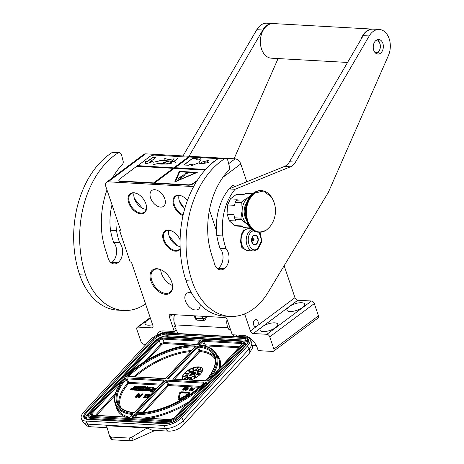 <?xml version="1.0" encoding="UTF-8"?>
<svg xmlns="http://www.w3.org/2000/svg" width="464" height="464" viewBox="0 0 464 464"><rect width="100%" height="100%" fill="white"/><g stroke="black" fill="none" stroke-linecap="round" stroke-linejoin="round"><path stroke-width="0.7" d="M184.701 208.893L179.411 201.161L178.971 199.537M184.689 208.928A11.374 7.099 53.2 0 1 179.44 201.301A11.374 7.099 53.2 0 1 178.994 199.659A11.374 7.099 53.2 0 1 179.011 195.472M142.32 208.174L134.45 198.644L134.003 197.026M146.253 209.299A11.374 7.099 53.2 0 1 146.067 209.287A11.374 7.099 53.2 0 1 142.233 208.127A11.374 7.099 53.2 0 1 134.479 198.789A11.374 7.099 53.2 0 1 134.032 197.148A11.374 7.099 53.2 0 1 134.044 192.954M177.033 245.566L169.163 236.037L168.716 234.419M180.113 246.61A11.374 7.099 53.2 0 1 176.946 245.514A11.374 7.099 53.2 0 1 169.192 236.182A11.374 7.099 53.2 0 1 168.745 234.54A11.374 7.099 53.2 0 1 168.757 230.347M176.274 330.066L174.325 331.522L169.348 316.825A2.772 1.728 53.2 0 1 169.685 314.714A2.772 1.728 53.2 0 1 170.52 314.488L224.472 317.498A2.772 1.728 53.2 0 1 227.302 320.061L232.278 334.759L243.269 335.373A13.874 8.654 -126.8 0 1 257.404 348.186L258.233 350.633L272.722 351.439A2.772 1.728 -126.8 0 0 273.551 351.213A2.772 1.728 -126.8 0 0 273.893 349.102L269.746 336.852A2.772 1.728 -126.8 0 0 266.916 334.295L311.477 301.003L297.789 300.237A2.772 1.728 -126.8 0 1 294.959 297.679L284.142 265.715M311.477 301.003A2.772 1.728 53.2 0 1 314.302 303.566L318.449 315.816A2.772 1.728 53.2 0 1 318.113 317.927L273.551 351.213M254.736 319.98A3.538 2.448 -86.8 0 1 255.989 319.568A3.538 2.448 -86.8 0 1 258.152 321.981A3.538 2.448 -86.8 0 1 257.265 325.838L256.395 326.494A3.538 2.448 -86.8 0 1 255.594 326.633A3.538 2.448 -86.8 0 1 253.379 323.889A3.538 2.448 -86.8 0 1 254.736 319.98M266.916 334.295L253.228 333.529A2.772 1.728 53.2 0 1 250.403 330.965L244.621 313.89M289.814 306.194L288.388 307.261A9.367 3.393 -18.7 0 0 286.926 310.103A9.367 3.393 -18.7 0 0 289.93 311.483A9.367 3.393 -18.7 0 0 299.988 309.024A9.367 3.393 -18.7 0 0 304.668 304.1A9.367 3.393 -18.7 0 0 301.658 302.719A9.367 3.393 -18.7 0 0 289.814 306.194L297.789 300.237M262.885 326.314L261.464 327.375A9.367 3.393 -18.7 0 0 260.002 330.223A9.367 3.393 -18.7 0 0 263.007 331.598A9.367 3.393 -18.7 0 0 273.064 329.138A9.367 3.393 -18.7 0 0 277.739 324.214A9.367 3.393 -18.7 0 0 274.734 322.84A9.367 3.393 -18.7 0 0 262.885 326.314L288.388 307.261M252.381 345.425L256.337 345.645M240.509 336.568L240.039 335.194M193.639 186.586L108.164 181.813A5.551 3.463 -126.8 0 0 106.5 182.265A5.551 3.463 -126.8 0 0 105.821 186.487L120.623 230.219L119.428 230.15L130.204 261.998L131.405 262.067L152.882 325.519A2.772 1.728 53.2 0 1 152.546 327.63A2.772 1.728 53.2 0 1 151.711 327.857L138.023 327.091A2.772 1.728 -126.8 0 0 137.193 327.317A2.772 1.728 -126.8 0 0 136.857 329.428L141.004 341.678A2.772 1.728 -126.8 0 0 143.828 344.242L146.021 344.363M152.61 324.701A9.367 3.393 161.3 0 1 148.103 325.177A9.367 3.393 161.3 0 1 145.093 323.802A9.367 3.393 161.3 0 1 150.516 318.524M180.102 239.871A11.931 7.441 -126.8 0 0 172.457 231.345A11.931 7.441 -126.8 0 0 168.432 230.127A11.931 7.441 -126.8 0 0 163.403 240.178A11.931 7.441 -126.8 0 0 175.56 251.192A11.931 7.441 -126.8 0 0 180.212 249.098M140.853 213.805A11.931 7.441 -126.8 0 0 146.346 205.471A11.931 7.441 -126.8 0 0 137.744 193.958A11.931 7.441 -126.8 0 0 133.719 192.734A11.931 7.441 -126.8 0 0 128.69 202.791A11.931 7.441 -126.8 0 0 140.853 213.805M187.456 200.378A11.931 7.441 -126.8 0 0 182.706 196.469A11.931 7.441 -126.8 0 0 178.681 195.245A11.931 7.441 -126.8 0 0 173.205 203.673A11.931 7.441 -126.8 0 0 183.007 215.661M165.654 294.327A14.5 9.042 -126.8 0 0 172.33 284.2A14.5 9.042 -126.8 0 0 161.878 270.21A14.5 9.042 -126.8 0 0 156.989 268.726A14.5 9.042 -126.8 0 0 150.881 280.94A14.5 9.042 -126.8 0 0 165.654 294.327M200.193 304.599A9.848 6.148 53.2 0 1 198.418 309.186A9.848 6.148 53.2 0 1 195.466 309.993A9.848 6.148 53.2 0 1 186.331 302.986A9.848 6.148 53.2 0 1 186.627 293.405A9.848 6.148 53.2 0 1 189.579 292.598A9.848 6.148 53.2 0 1 191.516 292.999M160.637 207.095A9.848 6.148 53.2 0 1 151.508 200.088A9.848 6.148 53.2 0 1 151.798 190.507A9.848 6.148 53.2 0 1 154.75 189.701A9.848 6.148 53.2 0 1 163.879 196.713A9.848 6.148 53.2 0 1 163.589 206.289A9.848 6.148 53.2 0 1 160.637 207.095M174.325 331.522L163.334 330.907A13.874 8.654 -126.8 0 0 159.175 332.044A13.874 8.654 -126.8 0 0 157.093 335.054M216.386 230.475L209.455 209.989M163.055 330.902A13.874 8.654 -126.8 0 0 162.748 332.984M106.5 182.265L143.933 154.297A5.551 3.463 53.2 0 1 145.597 153.845L235.126 158.845A5.551 3.463 53.2 0 1 240.781 163.966L246.796 181.755M180.183 248.437A11.374 7.099 53.2 0 1 179.15 249.516A11.374 7.099 53.2 0 1 175.746 250.444A11.374 7.099 -126.8 0 1 165.201 242.353A11.374 7.099 -126.8 0 1 165.538 231.287A11.374 7.099 -126.8 0 1 168.942 230.359A11.374 7.099 53.2 0 1 172.62 231.437M146.305 205.285A11.374 7.099 53.2 0 1 144.443 212.123A11.374 7.099 53.2 0 1 141.033 213.051A11.374 7.099 -126.8 0 1 130.488 204.96A11.374 7.099 -126.8 0 1 130.825 193.894A11.374 7.099 -126.8 0 1 134.229 192.966A11.374 7.099 53.2 0 1 137.907 194.045M183.181 214.884A11.374 7.099 -126.8 0 1 174.69 205.842A11.374 7.099 -126.8 0 1 175.786 196.405A11.374 7.099 -126.8 0 1 179.197 195.477A11.374 7.099 53.2 0 1 182.874 196.556M172.283 283.968A13.804 8.613 53.2 0 1 170.015 292.256A13.804 8.613 53.2 0 1 165.88 293.387A13.804 8.613 -126.8 0 1 153.085 283.568A13.804 8.613 -126.8 0 1 153.497 270.141A13.804 8.613 -126.8 0 1 157.632 269.01A13.804 8.613 53.2 0 1 162.087 270.321M230.544 188.355A3.538 2.448 -86.8 0 1 231.872 185.89A3.538 2.448 -86.8 0 1 233.131 185.484A3.538 2.448 -86.8 0 1 234.807 186.621M120.367 229.448L119.428 230.15M160.666 269.688A13.804 8.613 -126.8 0 0 160.915 271.452A13.804 8.613 -126.8 0 0 170.868 284.774A13.804 8.613 -126.8 0 0 172.486 285.511M160.898 271.365A14.082 8.787 -126.8 0 0 170.949 284.815M241.587 236.182A10.544 7.302 93.2 0 0 241.57 236.257L241.611 236.101A11.101 7.685 93.2 0 0 241.263 242.295A11.101 7.685 93.2 0 0 248.188 250.693L253.28 250.978L257.63 249.58L261.893 241.512L259.973 232.209M251.204 228.63L249.423 228.532A11.101 7.685 93.2 0 0 245.485 229.813A11.101 7.685 93.2 0 0 241.611 236.101M253.599 230.521L251.998 231.379C243.971 236.71 250.137 254.916 257.798 248.524L261.586 240.712L259.161 232.191M253.448 235.666A4.855 3.364 93.2 0 0 251.749 238.415A4.855 3.364 93.2 0 0 251.598 241.129A4.855 3.364 93.2 0 0 256.348 244.238A4.855 3.364 93.2 0 0 257.938 237.684A4.855 3.364 93.2 0 0 253.448 235.666M251.598 241.123L252.973 244.018L256.302 244.192L258.187 240.126L256.749 235.88L253.425 235.706L251.749 238.421M256.302 244.192L252.967 244.006M258.187 240.126L253.727 239.876L252.636 236.663M252.288 242.974L253.727 239.876M252.213 242.829A4.164 2.883 93.2 0 0 252.781 241.912A4.164 2.883 93.2 0 0 253.008 237.754A4.164 2.883 93.2 0 0 252.549 236.791M251.801 241.889A4.164 2.883 93.2 0 0 252.033 237.684M184.742 392.962L181.401 392.77A0.679 0.313 -27.1 0 0 180.525 393.165A0.679 0.313 -27.1 0 0 180.403 393.379L180.235 393.049A0.679 0.313 152.9 0 1 180.357 392.834A0.679 0.313 152.9 0 1 181.233 392.445L185.02 392.654L184.73 392.973L186.168 392.416L186.035 391.738L185.745 392.051L181.795 391.831A1.676 0.783 -27.1 0 0 179.638 392.793A1.676 0.783 -27.1 0 0 179.33 393.321L178.588 396.563L179.493 396.285L180.235 393.049M202.594 316.28A2.772 1.92 -86.8 0 0 202.867 318.698L203.8 320.525C204.978 320.108 205.825 318.994 206.347 317.196L206.561 316.251M247.538 345.918A13.874 6.45 -27.1 0 0 249.899 339.045L251.465 342.107A13.874 6.45 152.9 0 1 249.104 348.98L247.538 345.918L181.737 417.467A13.874 6.45 -27.1 0 1 163.908 425.424L85.973 421.074A13.874 6.45 -27.1 0 1 81.455 418.87L83.021 421.933A13.874 6.45 152.9 0 0 87.539 424.137L85.973 421.074M249.899 339.045A13.874 6.45 -27.1 0 0 245.381 336.841L234.39 336.226L234.001 336.655L178.048 333.529L174.58 326.749L176.076 326.83L175.073 324.864A9.709 6.728 -86.8 0 1 174.603 314.714M177.811 333.065L167.446 332.485A13.874 6.45 -27.1 0 0 149.623 340.448L83.816 411.997A13.874 6.45 -27.1 0 0 81.455 418.87M239.987 336.539L239.563 335.17M236.193 334.979L236.901 336.365M230.794 330.385L230.596 329.8M234.001 336.655L233.056 334.805M230.533 329.875L229.036 329.788L230.173 328.547M227.053 319.487A9.709 6.728 -86.8 0 0 228.027 327.822L229.036 329.788M174.58 326.749L175.514 325.728M152.099 430.209L147.065 427.97L106.546 425.703L109.545 436.003L111.07 437.059L129.073 438.068L131.782 437.245L133.278 440.168L155.196 430.383M133.278 440.168A4.164 1.937 152.9 0 1 130.471 440.8L112.468 439.797A4.164 1.937 152.9 0 1 111.116 439.135L109.655 436.282M203.8 320.525L196.806 320.131L195.872 318.304A2.772 1.288 -27.1 0 1 194.967 317.863L195.622 319.139L196.806 320.131M131.782 437.245L147.065 427.97M124.126 378.711L123.65 377.708L125.106 377.789L124.654 378.108C115.339 388.803 112.404 397.996 115.843 405.675L117.636 409.178A56.533 26.286 -27.1 0 0 129.45 417.223A0.696 0.481 93.2 0 0 129.137 417.368A1.386 0.644 -27.1 0 0 130.918 416.573L132.866 414.456A1.386 0.644 -27.1 0 0 132.692 413.552A55.842 25.961 -27.1 0 1 125.106 377.789L124.503 378.734M124.822 376.426L126.278 376.507A55.842 25.961 -27.1 0 1 195.698 345.048A1.386 0.644 152.9 0 0 197.438 344.247L200.326 341.11A1.386 0.644 152.9 0 0 200.112 340.199L162.69 338.111A3.468 1.612 152.9 0 0 158.236 340.1L124.822 376.426L126.278 376.345M206.37 383.305L206.979 382.359L206.532 382.672L174.278 417.745A0.696 0.383 -137.4 0 0 174.215 417.96M205.97 383.281L205.523 382.278A55.842 25.961 -27.1 0 1 136.103 413.743A0.696 0.464 91.1 0 0 136.016 414.717A56.533 26.286 -27.1 0 0 205.9 383.281L205.923 383.334M206.7 381.002L208.145 380.921L241.332 344.833A0.696 0.383 42.6 0 1 241.564 344.752A3.468 1.612 -27.1 0 0 241.025 342.484L203.609 340.396A1.386 0.644 -27.1 0 0 201.823 341.191L198.934 344.334A1.386 0.644 -27.1 0 0 199.108 345.233A55.842 25.961 -27.1 0 1 206.7 381.002L208.324 381.176L241.564 344.752M130.628 416.834A0.696 0.383 42.6 0 1 130.686 416.655L129.456 417.223L92.034 415.135A0.696 0.481 93.2 0 0 91.715 415.28A3.468 1.612 -27.1 0 1 91.176 413.012A0.696 0.383 -137.4 0 1 91.959 413.586L124.074 378.775M130.529 389.308A0.708 0.331 -27.1 0 0 131.022 389.389A0.708 0.331 -27.1 0 0 131.672 389.018A0.708 0.331 -27.1 0 0 131.788 388.664A0.708 0.331 -27.1 0 0 131.3 388.583A0.708 0.331 -27.1 0 0 130.651 388.96A0.708 0.331 -27.1 0 0 130.529 389.308L130.807 389.859A0.708 0.331 -27.1 0 0 131.3 389.94A0.708 0.331 -27.1 0 0 131.95 389.563A0.708 0.331 -27.1 0 0 131.996 389.505M132.263 389.812L134.519 390.16L134.92 389.725M135.059 387.643L135.952 386.669L135.674 386.123L134.908 386.077L133.638 387.457A0.667 0.307 -27.1 0 0 133.528 387.788A0.667 0.307 -27.1 0 0 133.742 387.892A0.667 0.307 -27.1 0 0 132.89 388.275L131.956 389.424L134.235 389.615L136.7 386.935L139.055 386.959L138.382 387.829L136.984 387.747L136.381 388.403L137.779 388.484L137.269 389.035L135.442 389.041L134.885 389.65L141.648 390.027L143.48 388.397L141.961 388.003L142.593 387.266L144.942 387.289L142.68 390.027L147.442 390.352L150.887 386.97L150.116 386.93L148.758 388.409L147.001 388.31L146.398 388.965L148.155 389.064L147.43 389.714L145.487 389.603L148.051 386.814L147.279 386.773L145.922 388.246L144.913 388.194L146.096 386.767L141.317 386.437L138.748 389.226L140.505 386.924M140.261 389.313L140.783 388.745M141.01 388.971L141.903 389.244M145.655 388.235L146.23 387.243M146.23 389.644L146.56 389.284M147.436 388.333L148.329 387.359L148.051 386.814M146.398 388.965L146.676 389.511L147.691 389.569M142.987 390.415L147.72 390.903L148.341 390.595M150.661 388.066L151.165 387.521L150.887 386.97M142.639 388.066L144.6 387.8M134.885 389.65L135.163 390.201L141.926 390.578L142.715 390.085M136.381 388.403L136.66 388.954L137.315 388.989M135.54 389.047L136.979 387.486L138.707 387.475M156.211 388.896L155.997 388.467L154.106 389.603L150.104 389.383L148.405 390.41L148.683 390.955L151.595 391.117M148.405 390.41L152.401 390.63L150.649 391.686L150.928 392.237L153.99 391.314M152.934 388.298L153.857 387.742L153.578 387.191L150.278 388.182L148.242 390.398L150.133 389.261L154.129 389.482L155.834 388.461L151.844 388.235L153.578 387.191M148.242 390.398L148.642 390.874M147.604 397.358L150.127 394.615L149.605 394.267L146.804 397.312L145.522 397.625L147.772 397.747L148.103 397.387L147.158 397.335L149.959 394.29M145.522 397.625L147.778 398.066M145.974 394.98L146.34 394.406L145.818 394.058L143.631 397.515L144.107 397.544L148.184 394.191L146.792 395.026L145.609 394.963L146.177 394.075M143.631 397.515L144.275 397.874L148.352 394.516L148.184 394.191M137.727 397.109L138.127 397.526L139.542 397.607L142.68 394.203L142.512 393.872L140.754 395.374L139.328 395.374L137.924 396.36L137.727 397.109L139.374 397.277L142.512 393.872M134.705 397.022L136.886 397.457L138.614 395.572L138.452 395.247L136.938 395.467L137.118 395.108L138.8 394.365L138.632 394.035L139.049 394.591L139.287 394L138.608 393.652L137.75 393.913L136.37 395.206L136.607 395.827L137.82 395.595L136.752 396.755L135.041 396.656L134.705 397.022L136.718 397.132L138.452 395.247M136.381 395.74L137.309 396.152M138.695 394.574L139.217 394.922L139.188 393.762M179.15 398.837L179.783 396.859L179 396.587L177.973 397.41L178.333 397.677M178.222 399.313A1.972 0.916 -27.1 0 0 178.269 399.492A1.972 0.916 -27.1 0 0 180.693 399.272L184.794 396.807L184.631 396.482L184.289 396.14L180.189 398.605A0.969 0.452 152.9 0 1 178.994 398.709A0.969 0.452 152.9 0 1 178.976 398.535L179.33 396.998L179.783 396.859M188.999 393.199A0.679 0.313 -27.1 0 0 188.976 393.194L188.807 392.869A0.679 0.313 152.9 0 1 189.028 392.973A0.679 0.313 152.9 0 1 188.651 393.518L185.217 395.311L184.707 396.163L185.896 395.995L188.993 393.861A1.676 0.783 -27.1 0 0 189.915 392.521A1.676 0.783 -27.1 0 0 189.37 392.254L186.673 392.103L186.11 392.718L188.807 392.869M186.11 392.718L186.279 393.043L188.976 393.194M185.954 396.111L189.161 394.191A1.676 0.783 -27.1 0 0 190.083 392.851A1.676 0.783 -27.1 0 0 189.962 392.706M184.707 396.163L184.875 396.488L186.064 396.32L185.896 395.995M179.353 396.708L180.403 393.379M186.29 392.521L186.035 391.738M184.73 392.973L184.898 393.298L186.157 392.811M191.238 390.27L192.624 390.723L194.979 388.165L194.81 387.84L193.494 388.965L192.438 388.965L191.388 389.708L191.238 390.27L192.456 390.392L194.81 387.84M191.296 388.327L191.522 387.974L191.093 387.631L189.44 390.224L192.838 387.73L191.806 388.356L190.93 388.31L191.354 387.649M189.44 390.224L189.962 390.572L193.007 388.055L192.838 387.73M185.252 389.934L185.762 390.34L187.067 389.667L188.28 388.252L187.943 387.457L186.168 388.385L186.058 389.006L187.178 388.844L186.54 389.435L185.252 389.534L185.42 390.004L186.563 389.609L188.111 387.521M185.733 389.731L185.577 389.383M186.058 389.006L186.563 389.412M186.783 387.829L186.719 387.388L186.25 387.649L186.719 387.388M186.25 387.649L186.586 387.985M182.758 389.795L183.268 390.201L184.579 389.528L185.791 388.113L185.455 387.318L183.68 388.246L183.564 388.867L184.684 388.704L184.046 389.296L182.758 389.395L182.926 389.864L184.069 389.47L185.623 387.382M183.245 389.592L183.083 389.244M183.564 388.867L184.075 389.273M190.582 379.941A11.101 5.162 -27.1 0 0 200.413 374.141A11.101 5.162 -27.1 0 0 202.304 368.642A11.101 5.162 -27.1 0 0 194.596 367.366A11.101 5.162 -27.1 0 0 184.428 373.247A11.101 5.162 -27.1 0 0 182.538 378.746A11.101 5.162 -27.1 0 0 183.158 379.523M134.519 390.16L134.235 389.615M138.748 389.226L137.982 389.186L140.372 386.448L137.083 386.199L135.407 387.66L134.635 387.62L135.674 386.123M142.239 386.779L140.702 388.583L142.297 388.762L141.856 389.296L139.519 389.273L142.083 386.483M154.164 391.129L153.944 390.7L155.997 388.467M150.649 391.686L153.944 390.7M144.275 397.874L144.107 397.544M139.542 397.607L139.374 397.277M138.127 397.526L137.959 397.201M136.886 397.457L136.718 397.132M137.129 396.175L136.961 395.85M136.776 396.157L136.607 395.827M139.455 394.325L139.287 394M139.362 394.626L139.2 394.296M139.217 394.922L139.049 394.591M138.44 394.348L138.272 394.017L138.632 394.035M138.139 394.406L138.272 394.017M137.825 394.539L137.97 394.075M137.512 394.748L137.663 394.209M137.251 394.963L137.344 394.423M137.118 395.108L137.083 394.638M136.979 395.328L136.95 394.783M136.816 395.403L136.81 395.003M177.973 397.41L178.425 397.271L178.072 398.808A1.972 0.916 -27.1 0 0 178.101 399.168A1.972 0.916 -27.1 0 0 180.525 398.947L184.631 396.482M179.498 397.329L179.33 396.998M179.661 396.616L179.493 396.285M192.624 390.723L192.456 390.392M191.574 390.665L191.406 390.334M189.962 390.572L189.793 390.247M188.349 388.026L188.181 387.695M188.28 388.252L188.111 387.921M188.117 388.525L187.949 388.2M187.81 388.907L187.642 388.583M187.462 389.29L187.294 388.96M187.067 389.667L186.899 389.342M186.731 389.934L186.563 389.609M186.4 390.149L186.232 389.818M186.029 390.299L185.861 389.969M185.762 390.34L185.594 390.009M185.588 390.328L185.42 390.004M186.598 389.383L186.447 389.087M186.395 389.4L186.226 389.076M186.621 387.956L186.47 387.66M185.861 387.887L185.693 387.556M185.791 388.113L185.623 387.782M185.629 388.385L185.461 388.061M185.322 388.768L185.153 388.443M184.968 389.151L184.805 388.82M184.579 389.528L184.411 389.203M184.237 389.795L184.069 389.47M183.906 390.009L183.738 389.679M183.541 390.16L183.373 389.83M183.268 390.201L183.1 389.87M183.094 390.189L182.926 389.864M184.104 389.244L183.953 388.948M183.901 389.261L183.732 388.936M202.356 368.752A11.101 5.162 -27.1 0 0 194.59 367.616A11.101 5.162 -27.1 0 0 184.539 373.468A11.101 5.162 -27.1 0 0 182.601 378.856M130.703 389.284L131.648 388.693L130.691 389.232M133.713 388.258L134.804 388.316L134.2 388.971L133.174 388.89L133.713 388.258L134.34 388.82M144.31 388.849L145.319 388.907L144.594 389.551L143.77 389.487L144.31 388.849L144.855 389.412M145.406 395.253L146.467 395.311L144.136 397.242L145.406 395.253L146.108 395.612M140.354 395.809L139.357 396.9L138.121 396.755L138.985 395.809L140.354 395.809M193.198 389.29L192.444 390.108L191.533 389.998L192.183 389.29L193.198 389.29M190.774 388.53L191.562 388.571L189.817 390.015L190.774 388.53L191.203 388.873M186.441 388.345L187.433 387.713L187.85 387.91L187.531 388.403L186.435 388.797L186.592 388.182M183.947 388.206L184.939 387.573L185.356 387.771L185.043 388.264L183.941 388.658L184.098 388.043M196.533 374.135A5.551 2.581 -27.1 0 0 197.473 371.386A5.551 2.581 -27.1 0 0 193.621 370.748A5.551 2.581 -27.1 0 0 188.535 373.688A5.551 2.581 -27.1 0 0 187.595 376.443A5.551 2.581 -27.1 0 0 191.446 377.081A5.551 2.581 -27.1 0 0 196.533 374.135M187.479 379.169L188.778 377.824L188.512 377.592L186.476 379.709M187.044 379.738L188.662 377.603M184.62 378.699L187.439 377.47L186.847 376.826L186.534 377.023L186.911 377.348L184.747 378.143L184.202 378.868L185.095 378.63L184.521 378.688L184.829 378.212L187.328 377.249M184.15 378.821L184.649 379.1L185.095 378.63M186.534 377.023L186.812 377.383M186.284 375.637L185.832 376.06L186.128 376.292L186.708 375.869L186.325 375.388L183.698 376.287L183.616 376.756L184.904 376.263M184.869 376.24L186.261 375.747M183.495 376.722L183.982 376.971L184.156 376.582M187.45 373.323L185.24 373.398L186.563 373.984L187.033 373.45L187.798 373.474L187.149 373.317L187.346 373.097M185.24 373.398L186.673 374.199L187.914 373.34M188.326 370.782L189.132 371.635L190.095 370.956L190.083 371.409L189.26 371.635L189.619 371.734L190.397 371.09L189.596 370.73L189.039 371.2L188.61 370.806L189.358 370.144L188.326 370.782L189.016 371.415L190.095 370.956M188.802 370.98L189.492 370.266M189.26 371.635L190.327 371.751L190.327 370.933M192.67 370.052L193.146 370.458L193.906 369.727L193.587 368.973L192.867 369.35L193.221 368.631L193.906 368.607L193.227 368.439L192.734 370.179L193.558 369.924L193.807 369.129M193.743 368.66L194.016 368.822L193.9 368.497M193.018 368.886L193.801 368.77M195.686 369.767L195.953 369.988L198.377 367.871L197.304 367.621L197.107 367.853L197.902 367.877L195.686 369.767L198.261 367.656M197.107 367.853L197.658 368.085M197.734 370.33L198.053 370.637L198.865 370.336L200.558 369.222L200.651 368.532L197.995 369.907L197.809 370.4L198.418 370.284L200.703 368.578M199.12 371.612L199.027 371.293L198.221 371.879L199.039 371.896L201.393 370.777L199.967 370.991L199.126 371.78L198.731 371.85L199.027 371.293M198.221 371.879L198.569 372.209L200.088 371.832L201.405 371.212L201.393 370.777M197.264 373.677L200.065 373.816L199.764 373.34L197.264 373.677L200.054 373.462M196.684 374.523L198.517 375.04L199.265 374.634L198.876 374.135L196.73 374.251L196.765 374.605L197.989 374.842L199.114 374.286M194.381 376.008L195.657 377.423L195.744 376.809L194.381 376.008L195.547 377.203L195.744 376.809M193.749 376.35L194.683 377.957L194.834 377.331L193.749 376.35L194.573 377.742L194.834 377.331M191.603 378.467L191.823 377.4L191.516 377.244L191.127 379.14L191.58 378.734L191.713 377.186M191.127 379.14L191.69 378.955L191.644 378.415M189.695 379.285L191.359 377.551L190.112 377.568L190.89 377.603L189.422 379.047L189.759 379.488L190.489 378.902L189.764 379.291L189.614 379.007L191.243 377.336M189.382 379.448L190.112 379.616L190.489 378.902M190.008 377.783L190.547 377.916M144.936 396.581L145.568 395.583M138.359 396.842L138.278 396.378M138.446 396.708L138.475 396.163M138.643 396.488L138.736 395.949M138.904 396.273L138.985 395.809M139.154 396.14L139.229 395.746M139.397 396.076L140.076 396.111M191.806 390.073L191.655 389.719M191.818 390.05L191.8 389.557M191.968 389.888L191.997 389.395M192.166 389.725L192.183 389.29M192.351 389.621L192.363 389.244M192.531 389.574L192.92 389.598M190.629 389.348L190.942 388.855M186.754 388.507L186.783 388.02M186.951 388.345L187.021 387.863M187.189 388.188L187.253 387.759M187.421 388.09L187.433 387.713M186.482 388.803L186.331 388.507M184.266 388.368L184.289 387.881M184.457 388.206L184.527 387.724M184.695 388.049L184.759 387.62M184.927 387.95L184.939 387.573M183.993 388.664L183.843 388.368M197.502 371.444A5.551 2.581 -27.1 0 0 193.616 370.875A5.551 2.581 -27.1 0 0 188.593 373.798A5.551 2.581 -27.1 0 0 187.624 376.495M187.189 379.645L187.427 379.059M186.638 379.714L187.079 379.424M186.708 375.869L186.627 375.492M186.632 375.968L186.598 375.649M186.482 376.089L186.516 375.747M186.337 376.188L186.371 375.869M186.128 376.292L186.226 375.973M185.762 375.857L185.919 375.556M185.484 375.985L185.646 375.643M185.339 376.089L185.374 375.765M185.252 376.229L185.229 375.869M185.24 376.304L185.142 376.008M184.138 376.437L184.231 376.118M183.993 376.542L184.028 376.223M198.911 371.71L199.004 371.391M198.766 371.815L198.801 371.496M191.412 375.051L195.576 372.157L195.187 371.821L190.832 374.547L190.507 374.257L188.999 375.985L191.545 375.167L191.22 374.883L195.576 372.157M188.999 375.985L191.545 375.167M192.653 374.831L193.204 375.057L194.248 374.587L195.611 373.555L195.39 372.963L192.844 374.344L192.821 374.877L193.813 374.547L195.559 373.015M193.511 372.244L193.708 372.54L194.143 371.902L193.395 371.589L191.22 372.928L191.081 373.456L191.771 373.41L191.336 373.213L191.533 372.83L193.471 371.96L193.598 372.319L194.033 371.681M191.446 373.282L193.604 371.774M191.046 373.421L191.568 373.723L192.038 373.271M185.675 373.41L186.708 373.439L186.371 373.816L185.675 373.41M193.662 369.402L192.867 369.988L193.088 369.315L193.662 369.402M198.064 370.063L199.16 369.541L198.134 370.197M200.39 368.857L199.352 369.338L200.39 368.857M200.071 371.455L199.694 371.432L199.943 371.113L201.063 370.864L200.071 371.455M198.638 374.204L198.882 374.407L198.493 374.68L196.945 374.483L197.693 374.077L198.841 374.477M186.064 373.636L186.522 373.648M192.925 369.999L192.838 369.657M192.949 369.878L192.896 369.53M193.007 369.744L192.978 369.425M193.088 369.646L193.088 369.315M193.204 369.535L193.198 369.245M193.308 369.466L193.424 369.17M198.244 370.156L198.343 369.75M198.453 369.97L198.528 369.634M198.638 369.854L198.812 369.518M199.543 369.39L199.497 369.095M199.607 369.309L199.653 368.955M199.764 369.17L199.775 368.874M199.891 369.095L199.99 368.781M199.909 371.432L199.943 371.113M200.054 371.328L200.152 371.009M200.262 371.223L200.355 370.922M197.09 374.506L197.136 374.181M193.726 374.471L192.96 374.634L193.308 374.106L195.245 373.207L193.726 374.471M193.123 374.616L193.308 374.106M193.424 374.326L193.662 373.862M193.778 374.077L194.097 373.59M194.207 373.81L194.486 373.375M194.596 373.59L194.926 373.201M173.977 321.39L174 315.885M246.72 250.403L242.098 247.619L240.903 241.721L241.466 234.819L244.081 229.854M246.813 250.438L241.883 247.747L240.601 241.814L241.129 234.975L243.78 229.837M252.532 193.824A17.133 11.867 93.2 0 0 252.23 193.824L245.862 193.471L243.049 194.892L236.257 194.509L230.428 198.865L237.226 199.242L236.112 200.755A17.133 11.867 93.2 0 0 235.416 202.258L241.779 202.611L242.138 210.43A15.26 10.568 93.2 0 0 243.136 218.126A15.26 10.568 93.2 0 0 246.697 223.903L250.374 227.998A17.133 11.867 93.2 0 0 250.618 228.027L244.592 227.696A17.133 11.867 93.2 0 1 244.006 227.638L250.374 227.998M241.466 219.727A17.133 11.867 -86.8 0 1 241.187 218.956A17.133 11.867 -86.8 0 1 240.938 218.167L234.569 217.807A17.133 11.867 93.2 0 0 235.097 219.373L241.466 219.727L246.697 223.903A15.26 10.568 93.2 0 0 248.588 225.278M235.097 219.373L236.043 220.992L229.251 220.609L229.657 221.166L234.569 225.55L241.367 225.927L244.006 227.638M227.053 213.945L227.528 205.239M237.063 226.096L234.569 225.55M226.954 213.179L227.099 214.252L233.891 214.629L234.569 217.807M227.058 214.003L229.251 220.609M227.343 206.01L227.54 205.192M236.112 200.755L242.475 201.115L248.124 197.519A15.26 10.568 93.2 0 0 242.138 210.43L240.938 218.167M235.416 202.258L234.395 205.337L227.604 204.96L230.428 198.865M248.124 197.519L252.23 193.824M236.257 194.509L243.762 194.509M245.862 193.471A17.133 11.867 -86.8 0 1 246.506 193.482L252.538 193.819M250.206 196.33A15.26 10.568 93.2 0 0 248.141 197.507M247.01 202.194A12.279 8.503 93.2 0 0 246.065 219.089M242.475 201.115A17.133 11.867 93.2 0 0 241.779 202.611M347.553 62.449L271.417 58.191A17.342 12.012 -86.8 0 1 260.548 44.73A17.342 12.012 -86.8 0 1 267.2 25.566A17.342 12.012 93.2 0 1 273.348 23.565L372.766 29.116A17.342 12.012 93.2 0 0 366.618 31.123A17.342 12.012 -86.8 0 0 361.004 39.434M374.755 52.229A5.899 4.083 -86.8 0 0 378.056 51.887A5.899 4.083 93.2 0 0 380.12 48.546L380.016 48.929A7.285 5.046 93.2 0 1 377.47 53.058A7.285 5.046 -86.8 0 1 376.379 53.662M380.12 48.546A5.899 4.083 93.2 0 0 380.3 45.257L380.248 44.863A7.285 5.046 93.2 0 0 377.157 39.753M380.3 45.257A5.899 4.083 93.2 0 0 375.382 41M225.823 248.031A62.153 43.048 93.2 0 0 226.026 248.623A11.931 8.265 -86.8 0 1 224.315 268.65A10.544 7.302 -86.8 0 1 220.574 269.868A10.544 7.302 -86.8 0 1 214.559 264.271A10.544 7.302 -86.8 0 1 213.956 261.597A83.242 57.652 -86.8 0 1 212.622 257.897A83.242 57.652 -86.8 0 1 208.475 241.089A69.09 47.85 -86.8 0 1 228.775 170.247A2.772 1.92 93.2 0 0 229.512 166.982L228.062 161.194A4.164 2.883 93.2 0 0 225.574 158.589A4.164 2.883 93.2 0 0 224.245 158.966A88.786 61.492 93.2 0 0 192.067 281.08A66.59 46.122 93.2 0 0 230.045 316.419A66.59 46.122 93.2 0 0 268.099 292.332L328.338 192.374L388.385 55.61A17.342 12.012 93.2 0 0 379.262 29.481A17.342 12.012 93.2 0 0 369.222 35.966L295.487 162.116A13.874 9.611 -86.8 0 1 290.481 166.779L235.086 189.277A48.001 33.246 93.2 0 0 222.807 235.95A62.153 43.048 93.2 0 0 225.823 248.031M379.262 29.481L373.265 29.145A17.342 12.012 93.2 0 0 363.231 35.629L289.49 161.779A13.874 9.611 93.2 0 1 284.49 166.443L229.088 188.941A48.001 33.246 93.2 0 0 216.81 235.619A62.153 43.048 93.2 0 0 219.826 247.695A62.153 43.048 93.2 0 0 220.029 248.286L226.026 248.623M220.029 248.286A11.931 8.265 -86.8 0 1 218.318 268.314A10.544 7.302 -86.8 0 1 217.628 268.772M224.245 158.966L218.248 158.636A88.786 61.492 93.2 0 0 186.07 280.743A66.59 46.122 93.2 0 0 224.048 316.083L230.045 316.419M205.685 169.43L175.056 167.719L189.387 157.012L218.266 158.624A4.164 2.883 -86.8 0 1 219.582 158.253L225.574 158.589M216.81 235.619L222.807 235.95M229.088 188.941L235.086 189.277M382.864 43.378A7.302 5.058 -86.8 0 1 382.469 50.68A7.302 5.058 -86.8 0 1 377.887 54.085A7.302 5.058 -86.8 0 1 373.723 50.211A7.302 5.058 -86.8 0 1 374.117 42.908A7.302 5.058 -86.8 0 1 378.699 39.504A7.302 5.058 -86.8 0 1 382.864 43.378M112.027 204.827A48.001 33.246 93.2 0 0 110.496 230.231L116.493 230.567A62.153 43.048 93.2 0 0 119.41 242.086A62.153 43.048 93.2 0 0 119.613 242.678A11.931 8.265 -86.8 0 1 117.902 262.705A10.544 7.302 -86.8 0 1 114.161 263.923A10.544 7.302 -86.8 0 1 108.153 258.326A10.544 7.302 -86.8 0 1 107.549 255.652A83.242 57.652 -86.8 0 1 106.21 251.952A83.242 57.652 -86.8 0 1 102.19 235.892A69.09 47.85 -86.8 0 1 106.993 189.938M110.496 230.231A62.153 43.048 93.2 0 0 113.419 241.75A62.153 43.048 93.2 0 0 113.622 242.341L119.613 242.678M113.622 242.341A11.931 8.265 -86.8 0 1 111.905 262.369A10.544 7.302 -86.8 0 1 111.221 262.827M273.099 23.554A17.342 12.012 93.2 0 0 272.849 23.536L266.852 23.2A17.342 12.012 93.2 0 0 256.818 29.684L183.019 155.933M112.59 177.712A69.09 47.85 -86.8 0 1 122.397 164.43A2.772 1.92 93.2 0 0 123.134 161.17L121.655 155.249A4.164 2.883 93.2 0 0 119.161 152.644A4.164 2.883 93.2 0 0 117.833 153.021L111.841 152.691A88.786 61.492 93.2 0 0 79.657 274.798A66.59 46.122 93.2 0 0 117.636 310.138L123.633 310.474A66.59 46.122 93.2 0 0 145.586 303.966M111.841 152.691A4.164 2.883 -86.8 0 1 113.17 152.308L119.161 152.644M116.128 216.932A48.001 33.246 93.2 0 0 116.493 230.567M272.849 23.536A17.342 12.012 93.2 0 0 262.815 30.021L189.016 156.269M234.065 158.787L278.069 58.563M117.833 153.021A88.786 61.492 93.2 0 0 85.654 275.135A66.59 46.122 93.2 0 0 123.633 310.474M269.654 227.024L266.881 229.697C258.651 234.488 252.271 231.623 247.753 221.108C244.766 209.444 247.022 200.135 254.521 193.175L263.465 191.011L271.33 196.927C268.726 193.041 265.472 190.948 261.568 190.64A20.81 14.413 -86.8 0 1 266.063 191.963M118.836 180.432A4.164 1.508 -18.7 0 0 120.176 181.041L153.648 182.915L173.188 168.31L136.718 166.274L119.782 178.93A4.164 1.508 -18.7 0 0 118.836 180.432L118.964 180.798A4.164 1.508 -18.7 0 0 120.298 181.412L188.245 185.206A4.164 1.508 -18.7 0 0 193.848 183.425L196.742 181.262M153.648 182.915L188.117 184.84A4.164 1.508 -18.7 0 0 193.72 183.06L197.299 180.386M189.092 157.232L154.918 155.086A4.164 1.508 -18.7 0 0 149.315 156.867L137.1 166.298M214.194 161.524L211.967 162.232L212.141 163.189M183.703 164.981L188.697 165.265L190.002 164.291L192.995 164.459L191.214 165.787L198.981 162.76L201.161 159.193L200.86 158.584L199.079 159.912L196.081 159.749L197.386 158.775L192.386 158.497L183.703 164.981M208.435 162.551L204.763 163.189L205.198 162.62L199.358 163.856L203.064 161.646L207.611 160.828L207.605 161.42L207.721 160.805L208.527 160.416L203.081 161.611L199.276 163.885L205.111 162.649L204.682 163.218L208.435 162.551M207.71 161.385L207.721 160.805M199.903 163.943L204.717 163.253L199.909 163.972M205.082 170.091L174.191 168.368L154.645 182.967M174.737 181.998L197.27 172.388L179.284 171.378L174.737 181.998M175.056 167.719L205.477 169.656M188.471 157.197L174.139 167.91L137.675 165.868M173.188 168.31L153.729 183.158M137.588 165.625L174.139 167.91M145.145 161.269L145.638 163.925L152.673 161.692L150.411 161.565L155.649 157.656L152.639 157.487L147.407 161.397L145.145 161.269L145.673 163.914M157.435 163.543L157.122 163.502M163.595 162.168L163.519 162.528L168.084 163.508L166.361 164.024L160.857 163.218L163.38 163.931L157.25 163.456M152.488 164.987L157.557 163.554C159.291 164.076 161.449 164.233 164.03 164.024L167.51 164.047L172.016 163.032L170.253 162.081L174.139 158.845L168.589 159.488L164.766 158.526L165.225 159.059L164.157 160.689C162.818 160.051 160.735 160.248 157.899 161.281L153.514 162.203L157.737 161.356L157.128 161.75C162.69 158.92 164.36 161.704 168.826 160.956L167.846 161.768M167.51 164.047L172.022 163.096M170.294 162.145L174.157 158.92M164.83 158.613L165.242 159.129M170.41 161.977L174.122 161.228L175.995 162.91L174.249 161.176L177.834 158.497L174.145 161.17L170.427 162.023M188.39 156.954L174.058 167.661M211.967 162.232L212.176 163.16M213.614 161.982L212.048 162.481M192.386 158.497L184.086 165.004M197.084 158.995L192.467 158.74M196.081 159.749L199.079 159.912M200.86 158.584L199.16 160.161M201.173 159.233L200.941 158.827M192.995 164.459L191.876 165.602M207.75 161.507L207.762 160.927M179.284 171.378L174.969 181.9M196.771 172.596L179.365 171.628M147.407 161.397L145.232 161.513M152.639 157.487L147.488 161.64M155.347 157.876L152.726 157.731M150.411 161.565L152.03 161.895M157.818 163.595L163.38 163.931M163.415 164.03L164.065 164.123M164.088 162.98L163.676 162.539M163.85 164.041L163.398 163.966M166.506 164.076L168.061 163.664M167.487 163.989L166.489 164.018M167.956 161.762L168.948 160.962L169.76 161.165M174.249 161.176L175.879 162.957M164.111 160.55L169.847 160.996L163.606 162.354L168.165 163.328L167.463 163.914M195.97 172.66L175.607 181.349L179.713 171.755L196.052 172.904M187.433 173.234A1.247 0.452 -18.7 0 0 187.711 172.788A1.247 0.452 -18.7 0 0 186.882 172.631A1.247 0.452 -18.7 0 0 185.635 173.136A1.247 0.452 -18.7 0 0 185.351 173.588A1.247 0.452 -18.7 0 0 186.18 173.739A1.247 0.452 -18.7 0 0 187.433 173.234M178.959 179.243L179.899 178.947L185.264 174.8L183.106 174.94L177.898 178.837L177.961 179.185L178.959 179.243M187.705 172.927A1.247 0.452 -18.7 0 0 185.716 173.379A1.247 0.452 -18.7 0 0 185.438 173.693M185.211 174.957L183.193 175.189L177.874 179.174M294.959 297.679L257.265 325.838M256.395 326.494L250.403 330.965M261.464 327.375L253.228 333.529M269.746 336.852L314.302 303.566M273.893 349.102L318.449 315.816M172.341 314.586L169.348 316.825M138.023 327.091L150.307 317.915M152.998 326.9L151.711 327.857M222.917 177.312L240.781 163.966M228.682 163.659L235.126 158.845M108.164 181.813L145.597 153.845M251.935 229.303A11.101 7.685 93.2 0 0 250.583 230.098A11.101 7.685 93.2 0 0 246.326 242.365A11.101 7.685 93.2 0 0 253.28 250.978M181.401 392.77L181.233 392.445M195.599 315.885A2.772 1.92 93.2 0 0 195.872 318.304L202.867 318.698A2.772 1.288 -27.1 0 0 206.347 317.196M83.021 421.933C85.683 425.5 88.369 427.124 91.072 426.799A6.937 4.802 -86.8 0 1 87.539 424.137L165.474 428.487A13.874 6.45 152.9 0 0 183.303 420.529A6.937 3.828 -137.4 0 1 183.408 424.943L249.214 353.394A6.937 3.828 -137.4 0 0 249.104 348.98L183.303 420.529L181.737 417.467M244.754 337.525A11.101 5.162 152.9 0 1 246.483 344.781L179.736 417.356A11.101 5.162 152.9 0 1 165.474 423.725L87.539 419.369A11.101 5.162 152.9 0 1 85.817 412.107L152.557 339.538A11.101 5.162 152.9 0 1 166.82 333.169L244.754 337.525A0.696 0.481 93.2 0 0 244.644 338.494A10.405 4.837 152.9 0 1 248.031 340.147C248.014 341.202 249.278 340.901 246.251 344.862A0.696 0.383 -137.4 0 0 246.193 345.1M183.408 424.943C179.348 429.055 174.545 431.126 169.006 431.155A6.937 4.802 -86.8 0 1 165.474 428.487L163.908 425.424M246.483 344.781A0.696 0.383 -137.4 0 0 246.251 344.862L179.504 417.432A0.696 0.383 -137.4 0 0 179.446 417.658M179.736 417.356A0.696 0.383 -137.4 0 0 179.504 417.432C175.351 421.393 170.781 423.441 165.793 423.574A0.696 0.481 -86.8 0 0 165.474 423.725M87.539 419.369A0.696 0.481 -86.8 0 1 87.858 419.224L165.793 423.574M87.858 419.224C86.223 419.033 85.208 418.574 84.825 417.838A10.405 4.837 152.9 0 1 86.594 412.682L153.34 340.112A10.405 4.837 152.9 0 1 166.709 334.144L244.644 338.494L245.479 340.135A10.405 4.837 152.9 0 1 248.228 341.011M85.817 412.107A0.696 0.383 42.6 0 1 86.594 412.682L87.435 414.323L154.176 341.753A10.405 4.837 152.9 0 1 167.545 335.779L245.479 340.135A0.696 0.481 93.2 0 1 245.369 341.11A9.709 4.512 152.9 0 1 248.054 342.032M152.557 339.538A0.696 0.383 42.6 0 1 153.34 340.112L154.176 341.753A0.696 0.383 42.6 0 0 154.721 342.264M166.82 333.169A0.696 0.481 93.2 0 0 166.709 334.144L167.545 335.779A0.696 0.481 93.2 0 1 167.434 336.754L245.369 341.11M228.027 327.822L175.073 324.864M85.411 418.505A10.405 4.837 152.9 0 1 87.435 414.323A0.696 0.383 42.6 0 0 88.212 414.897L88.856 414.195M129.073 438.068L130.471 440.8M111.07 437.059L112.468 439.797M86.333 418.963A9.709 4.512 152.9 0 1 88.212 414.897M165.068 336.916A9.709 4.512 152.9 0 1 167.434 336.754M89.007 416.881A6.937 3.225 -27.1 0 0 90.196 419.352M246.222 344.891A6.937 3.225 -27.1 0 0 244.806 342.977M177.364 419.363A0.696 0.383 42.6 0 1 177.358 419.346L244.105 346.776A6.241 2.9 -27.1 0 0 245.166 343.685L244.551 342.478A6.241 2.9 152.9 0 1 243.49 345.57L244.105 346.776A0.696 0.383 42.6 0 0 244.273 347.014M169.418 423.18A0.696 0.481 93.2 0 0 169.337 422.93A6.241 2.9 -27.1 0 0 170.52 422.878M177.3 419.41A6.241 2.9 -27.1 0 0 177.358 419.346L176.743 418.145A6.241 2.9 152.9 0 1 168.722 421.724L169.337 422.93L91.402 418.574A0.696 0.481 93.2 0 1 91.379 419.421M89.366 417.583A6.241 2.9 -27.1 0 0 91.402 418.574L90.787 417.374A6.241 2.9 152.9 0 1 88.752 416.382L89.366 417.583M242.707 344.996A0.696 0.383 -137.4 0 1 243.49 345.57L176.743 418.145A0.696 0.383 -137.4 0 0 175.966 417.571A5.551 2.581 152.9 0 1 168.832 420.755L90.898 416.399A5.551 2.581 152.9 0 1 90.033 412.769L156.78 340.199A5.551 2.581 152.9 0 1 163.908 337.015L241.843 341.365A5.551 2.581 152.9 0 1 242.707 344.996L175.966 417.571M168.832 420.755A0.696 0.481 -86.8 0 0 168.722 421.724L90.787 417.374A0.696 0.481 -86.8 0 1 90.898 416.399M156.49 340.512A0.696 0.383 42.6 0 1 156.548 340.274L89.801 412.844A0.696 0.383 42.6 0 1 90.033 412.769M241.843 341.365A0.696 0.481 93.2 0 1 242.162 341.22L164.227 336.87C161.385 336.928 158.827 338.065 156.548 340.274A0.696 0.383 42.6 0 1 156.78 340.199M164.227 336.87A0.696 0.481 93.2 0 0 163.908 337.015M91.715 415.28L129.137 417.368M91.176 413.012L123.65 377.708M205.523 382.278L206.979 382.359L174.51 417.67A3.468 1.612 152.9 0 1 170.05 419.659L132.634 417.565A1.386 0.644 152.9 0 1 132.42 416.66L134.363 414.538A1.386 0.644 152.9 0 1 136.103 413.743M127.136 377.899L163.566 379.935A1.386 0.644 152.9 0 1 163.78 380.845L135.221 411.899A1.386 0.644 152.9 0 1 133.394 412.693A54.45 25.317 152.9 0 1 125.321 378.734A1.386 0.644 152.9 0 1 127.136 377.899A0.696 0.481 93.2 0 0 127.026 378.873L163.456 380.909A0.696 0.325 152.9 0 1 163.548 380.921A0.696 0.383 -137.4 0 0 163.49 381.159M136.718 411.98L165.283 380.927A1.386 0.644 152.9 0 1 167.063 380.132L203.493 382.168A1.386 0.644 152.9 0 1 203.673 383.113A54.45 25.317 152.9 0 1 136.979 412.89A1.386 0.644 152.9 0 1 136.718 411.98A0.696 0.383 42.6 0 1 137.495 412.56L166.06 381.501A0.696 0.325 152.9 0 1 166.953 381.101L203.383 383.136A0.696 0.325 152.9 0 1 203.476 383.154M204.665 380.886L168.241 378.85A1.386 0.644 152.9 0 1 168.02 377.945L196.585 346.892A1.386 0.644 152.9 0 1 198.412 346.098A54.45 25.317 152.9 0 1 206.486 380.051A1.386 0.644 152.9 0 1 204.665 380.886A0.696 0.481 -86.8 0 1 204.984 380.741L168.681 378.862M195.083 346.805L166.524 377.864A1.386 0.644 152.9 0 1 164.743 378.659L128.313 376.623A1.386 0.644 152.9 0 1 128.134 375.678A54.45 25.317 152.9 0 1 194.822 345.895A1.386 0.644 152.9 0 1 195.083 346.805A0.696 0.383 -137.4 0 0 194.857 346.881A0.696 0.383 -137.4 0 0 194.799 347.118M132.576 414.77A0.696 0.383 42.6 0 1 132.634 414.532A0.696 0.325 -27.1 0 0 132.559 414.52A0.696 0.499 -84.6 0 1 132.692 413.552M132.588 414.584L132.559 414.52A56.533 26.286 152.9 0 1 115.843 405.675M132.634 414.532L130.686 416.655A0.696 0.383 42.6 0 1 130.918 416.573M92.771 415.176L91.959 413.586A2.772 1.288 -27.1 0 0 91.483 414.961L92.034 415.135M158.236 340.1A0.696 0.383 42.6 0 1 159.013 340.675A2.772 1.288 152.9 0 1 162.58 339.08L199.996 341.173A0.696 0.325 152.9 0 1 200.094 341.185A0.696 0.383 -137.4 0 0 200.036 341.423M126.208 376.339L159.013 340.675L160.805 344.172A2.772 1.288 152.9 0 1 164.366 342.583L197.119 344.41M162.69 338.111A0.696 0.481 93.2 0 0 162.58 339.08L164.366 342.583A0.696 0.481 93.2 0 1 164.256 343.551L190.89 345.042M200.112 340.199A0.696 0.481 93.2 0 0 199.996 341.173L200.036 341.249M197.438 344.247A0.696 0.383 -137.4 0 0 197.206 344.323A0.696 0.383 -137.4 0 0 197.148 344.508M195.698 345.048A0.696 0.464 -88.9 0 1 195.994 344.897C174.945 344.097 142.541 358.73 126.272 376.35M174.51 417.67A0.696 0.383 -137.4 0 0 174.278 417.745L170.369 419.508A0.696 0.481 -86.8 0 0 170.05 419.659M132.634 417.565A0.696 0.481 -86.8 0 1 132.953 417.42L170.369 419.508M133.075 417.426A0.696 0.325 152.9 0 1 133.197 417.235L135.146 415.118A0.696 0.325 152.9 0 1 136.016 414.717L137.53 417.675M132.42 416.66A0.696 0.383 42.6 0 1 133.197 417.235L133.301 417.438M134.363 414.538A0.696 0.383 42.6 0 1 135.146 415.118L136.422 417.612M208.063 380.915A56.533 26.286 152.9 0 0 216.52 354.206C213.684 348.98 208 345.941 199.456 345.094A0.696 0.499 95.4 0 0 199.108 345.233M241.28 345.071A0.696 0.383 42.6 0 1 241.332 344.833L241.819 343.899A2.772 1.288 -27.1 0 0 240.915 343.459L203.493 341.365A0.696 0.325 -27.1 0 0 202.606 341.765L199.717 344.909A0.696 0.383 -137.4 0 0 198.934 344.334M203.916 345.784L204.392 345.262L202.606 341.765A0.696 0.383 -137.4 0 0 201.823 341.191M204.984 346.045L205.175 345.842A0.696 0.383 42.6 0 1 204.392 345.262A0.696 0.325 152.9 0 1 205.285 344.868L203.493 341.365A0.696 0.481 -86.8 0 1 203.609 340.396M241.512 344.624L240.915 343.459A0.696 0.481 -86.8 0 1 241.025 342.484M163.566 379.935A0.696 0.481 93.2 0 0 163.456 380.909L163.49 380.985M135.221 411.899A0.696 0.383 -137.4 0 0 134.989 411.974A0.696 0.383 -137.4 0 0 134.925 412.16M133.394 412.693A0.696 0.499 -84.4 0 1 133.736 412.548C125.825 411.678 120.686 408.964 118.314 404.411A53.76 24.992 152.9 0 1 126.115 379.291A0.696 0.325 152.9 0 1 127.026 378.873L128.812 382.371L160.585 384.146M125.321 378.734A0.696 0.406 40.8 0 1 126.115 379.291L127.902 382.788A0.696 0.325 152.9 0 1 128.812 382.371A0.696 0.481 93.2 0 1 128.702 383.345L159.726 385.079M165.283 380.927A0.696 0.383 42.6 0 1 166.06 381.501L167.846 384.998A0.696 0.325 152.9 0 1 168.739 384.604L200.152 386.355M167.063 380.132A0.696 0.481 93.2 0 0 166.953 381.101L168.739 384.604A0.696 0.481 93.2 0 1 168.629 385.578A0.696 0.383 42.6 0 1 167.846 384.998L142.494 412.566M203.493 382.168A0.696 0.481 93.2 0 0 203.383 383.136L203.418 383.212M203.673 383.113A0.696 0.36 -135.7 0 0 203.452 383.177C187.734 399.765 157.047 413.459 137.269 412.745L137.379 412.902M136.979 412.89A0.696 0.464 -89.1 0 1 137.269 412.745M168.241 378.85A0.696 0.481 -86.8 0 1 168.554 378.705M168.676 378.711A0.696 0.325 152.9 0 1 168.803 378.52L197.362 347.466A0.696 0.325 152.9 0 1 198.279 347.066A53.76 24.992 152.9 0 1 214.049 355.47C217.135 361.961 214.53 370.185 206.236 380.149A0.696 0.406 -139.2 0 0 206.178 380.341M168.02 377.945A0.696 0.383 42.6 0 1 168.803 378.52L168.908 378.728M196.585 346.892A0.696 0.383 42.6 0 1 197.362 347.466L199.155 350.964A0.696 0.325 152.9 0 1 200.065 350.569A53.76 24.992 152.9 0 1 214.78 357.274M198.412 346.098A0.696 0.499 95.6 0 0 198.279 347.066L200.065 350.569A0.696 0.499 95.6 0 1 199.932 351.538A0.696 0.383 42.6 0 1 199.155 350.964L173.391 378.978M206.486 380.051A0.696 0.406 -139.2 0 0 206.236 380.149L204.984 380.741M166.524 377.864A0.696 0.383 -137.4 0 0 166.292 377.94A0.696 0.383 -137.4 0 0 166.228 378.125M164.743 378.659A0.696 0.481 -86.8 0 1 165.056 378.514L166.292 377.94L194.984 346.979M128.313 376.623A0.696 0.481 -86.8 0 1 128.627 376.478L165.056 378.514M128.754 376.484A0.696 0.325 152.9 0 1 128.893 376.269A53.76 24.992 152.9 0 1 194.735 346.869A0.696 0.325 152.9 0 1 194.851 346.886M128.134 375.678A0.696 0.36 44.3 0 1 128.893 376.269L129.009 376.495M194.822 345.895A0.696 0.464 90.9 0 0 194.735 346.869L194.781 346.962M95.369 415.321L115.246 393.71M145.035 361.317L160.805 344.172A0.696 0.383 42.6 0 0 161.582 344.746A2.082 0.969 152.9 0 1 164.256 343.551M143.62 418.018A56.533 26.286 -27.1 0 0 189.074 401.656M218.88 369.245A56.533 26.286 -27.1 0 0 218.306 357.703L216.52 354.206M238.687 347.71L205.175 345.842A0.696 0.481 93.2 0 0 205.285 344.868L239.54 346.782M119.352 406.064A53.76 24.992 152.9 0 1 127.902 382.788A0.696 0.406 40.8 0 0 128.702 383.345A53.064 24.673 152.9 0 0 120.744 407.607M133.789 376.762A53.76 24.992 152.9 0 1 191.499 350.529M116.035 406.046A57.229 26.605 -27.1 0 0 125.518 417.003M96.611 415.39L114.765 395.653M147.987 359.53L161.582 344.746M149.043 418.319A57.229 26.605 -27.1 0 0 186.783 404.15M220.243 367.766A57.229 26.605 -27.1 0 0 216.705 354.577M143.921 412.438L168.629 385.578L199.126 387.278M174.632 379.047L199.932 351.538A53.064 24.673 152.9 0 1 215.215 359.31M135.123 376.838A53.064 24.673 152.9 0 1 190.53 351.584M132.379 390.044L132.101 389.499M134.717 387.626L134.566 387.33M140.575 387.214L140.296 386.669M141.126 389.203L140.847 388.658M146.299 387.533L146.021 386.988M148.289 390.647L148.01 390.096M147.72 390.903L147.442 390.352M143.103 390.642L142.825 390.096M143.086 387.718L142.808 387.173M142.871 387.811L142.593 387.266M143.683 388.797L143.48 388.397M142.494 390.323L142.216 389.777M141.926 390.578L141.648 390.027M137.193 387.388L136.915 386.843M136.979 387.486L136.7 386.935M179.127 398.825L178.976 398.535M180.693 399.272L180.525 398.947M189.161 394.191L188.993 393.861M218.318 268.314L224.315 268.65M284.49 166.443L290.481 166.779M289.49 161.779L295.487 162.116M363.231 35.629L369.222 35.966M186.07 280.743L192.067 281.08M111.905 262.369L117.902 262.705M256.818 29.684L262.815 30.021M79.657 274.798L85.654 275.135M263.9 231.368A20.81 14.413 -86.8 0 1 259.248 232.197A20.81 14.413 -86.8 0 1 246.21 216.044A20.81 14.413 -86.8 0 1 254.191 193.041A20.81 14.413 -86.8 0 1 261.568 190.64L261.046 190.611A20.81 14.413 -86.8 0 0 253.669 193.012A20.81 14.413 -86.8 0 0 245.688 216.015A20.81 14.413 -86.8 0 0 258.726 232.168C244.186 232.4 240.277 201.689 253.46 193.07C255.844 191.307 258.373 190.484 261.046 190.611M193.848 183.425L193.72 183.06M188.245 185.206L188.117 184.84M120.298 181.412L120.176 181.041M164.157 160.689L169.847 161.072M163.635 162.417L168.177 163.403M150.203 317.602L137.193 327.317M194.77 315.839A2.772 2.772 0 0 0 194.967 317.863M251.465 342.107C252.526 345.929 252.689 348.186 251.94 348.882L249.214 353.394M91.072 426.799L107.126 427.698M152.047 430.209L169.006 431.155M89.801 412.844C88.908 413.273 88.554 414.451 88.752 416.382M242.162 341.22L244.551 342.478M195.994 344.897L197.206 344.323L200.094 341.185M133.736 412.548L134.989 411.974L163.548 380.921M131.788 388.664L132.054 389.18M131.956 389.424L132.234 389.975M140.372 386.448L140.65 386.993M140.702 388.583L140.981 389.134M146.096 386.767L146.375 387.312M142.68 390.027L142.958 390.572M143.556 388.177L143.805 388.664M178.101 399.168L178.269 399.492M189.915 392.521L190.083 392.851M242.011 226.368L237.011 226.09M269.636 227.047A25.387 25.387 0 0 0 271.318 196.91M269.659 227.024L266.835 229.738C264.451 231.501 261.922 232.325 259.248 232.197L258.726 232.168"/></g></svg>
